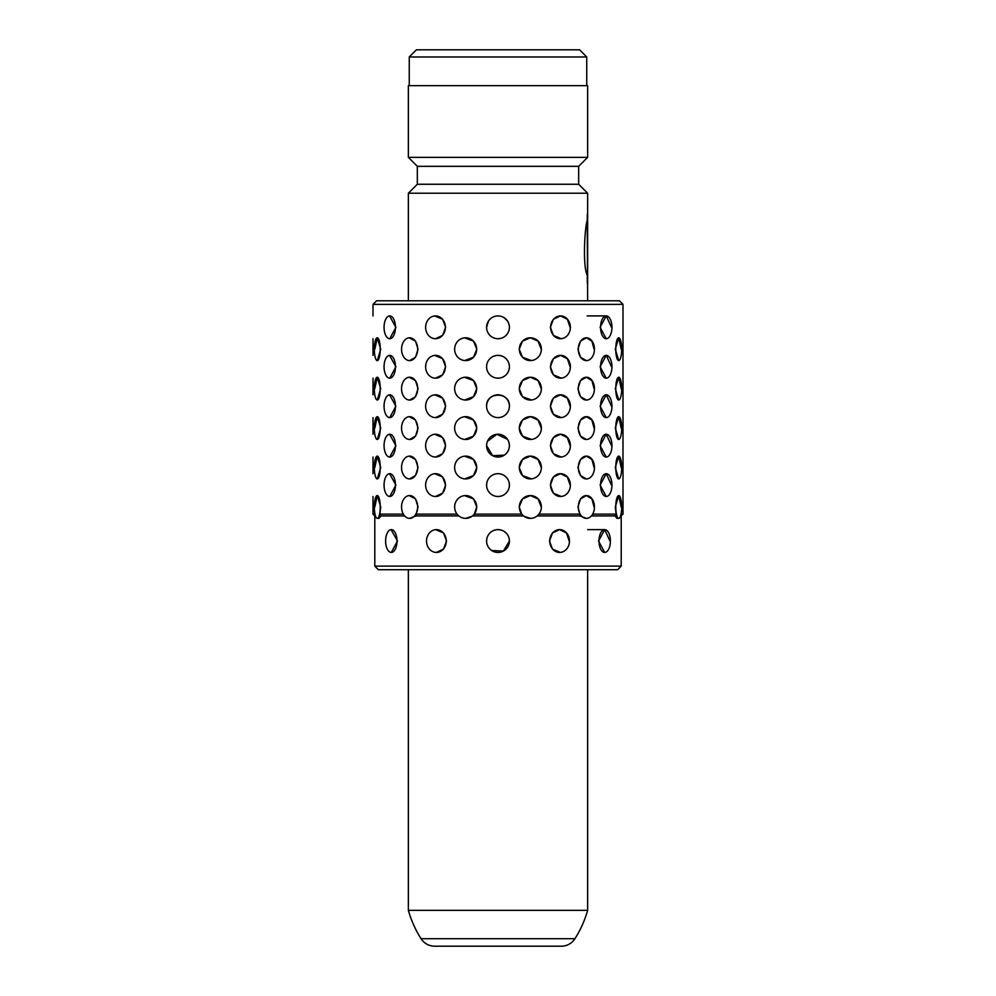<?xml version="1.0" encoding="UTF-8"?>
<svg xmlns="http://www.w3.org/2000/svg" width="996" height="996" viewBox="0 0 996 996"><rect width="100%" height="100%" fill="white"/><g stroke="black" fill="none" stroke-linecap="round" stroke-linejoin="round"><path stroke-width="1.49" d="M561.308 946.2L434.692 946.2A16.135 16.135 0 0 1 421.071 938.718L574.929 938.718A16.135 16.135 0 0 1 561.308 946.2M421.071 938.718A107.568 107.568 0 0 1 408.36 910.344L587.64 910.344A107.568 107.568 0 0 1 574.929 938.718M587.64 910.344L587.64 569.712M408.36 910.344L408.36 569.712M587.279 214.414L587.64 284.57L587.64 193.224L578.676 184.26L417.324 184.26L408.36 193.224L408.36 300.792L587.64 300.792L587.217 219.73M587.341 275.419C582.15 266.193 585.1 221.822 587.64 219.954M408.36 193.224L587.64 193.224M578.676 184.26L578.676 166.332L587.64 157.368L587.64 85.656L408.36 85.656L408.36 157.368L587.64 157.368M417.324 184.26L417.324 166.332L578.676 166.332M417.324 166.332L408.36 157.368M586.744 85.656L586.744 56.971L409.256 56.971L409.256 85.656M409.256 56.971L416.428 49.8L579.572 49.8L586.744 56.971M587.279 282.852L587.279 275.419M606.24 457.052L606.24 457.052A11.404 5.702 90 0 0 611.942 445.648A11.404 5.702 90 0 0 606.24 434.244A11.404 5.702 90 0 0 600.551 445.648A11.404 5.702 90 0 0 606.24 457.052L600.09 445.648L606.24 434.244L611.494 445.648M606.24 417.61L606.24 417.61A11.404 5.702 90 0 0 611.942 406.206A11.404 5.702 90 0 0 606.24 394.802A11.404 5.702 90 0 0 600.551 406.206A11.404 5.702 90 0 0 606.24 417.61L600.09 406.206L606.24 394.802L611.494 406.206M606.24 378.169L606.24 378.169A11.404 5.702 90 0 0 611.942 366.765A11.404 5.702 90 0 0 606.24 355.36A11.404 5.702 90 0 0 600.551 366.765A11.404 5.702 90 0 0 606.24 378.169L600.09 366.765L606.24 355.36L611.494 366.765M606.24 338.727L606.24 338.727A11.404 5.702 90 0 0 611.942 327.323A11.404 5.702 90 0 0 606.24 315.919A11.404 5.702 90 0 0 600.551 327.323A11.404 5.702 90 0 0 606.24 338.727L600.09 327.323L606.24 315.919L611.494 327.323M561.221 457.027L553.39 453.715L550.365 445.648L553.39 437.58L560.499 434.244L567.346 437.593L570.11 445.648M561.221 417.585L553.39 414.274L550.365 406.206L553.39 398.139L560.499 394.802L567.346 398.151L570.11 406.206M561.221 378.144L553.39 374.832L550.365 366.765L553.39 358.697L560.499 355.36L567.346 358.709L570.11 366.765M561.221 338.702L553.39 335.391L550.365 327.323L553.39 319.255L560.499 315.919L567.346 319.268L570.11 327.323M487.467 441.278L496.88 434.306L507.474 439.311M508.533 441.29L509.18 443.419L508.533 441.29M493.755 435.065L496.294 434.38M497.651 434.256L500.515 434.53M504.337 436.173L506.018 437.543M486.596 406.206A11.404 11.404 0 0 0 498 417.61A11.404 11.404 0 0 0 509.404 406.206A11.404 11.404 0 0 0 498 394.802A11.404 11.404 0 0 0 486.596 406.206C485.886 391.503 510.101 391.49 509.404 406.206L509.18 408.422M493.755 395.624L496.294 394.939M497.651 394.814L500.515 395.088M504.337 396.732L506.018 398.101M506.018 358.66L507.474 360.428M508.533 362.407L509.18 364.536M493.755 356.182L496.294 355.497M497.651 355.373L500.515 355.647M488.513 320.998L486.596 327.323A11.404 11.404 0 0 0 498 338.727A11.404 11.404 0 0 0 509.404 327.323A11.404 11.404 0 0 0 498 315.919A11.404 11.404 0 0 0 486.596 327.323L486.646 326.277M504.337 317.849L507.474 320.986M508.533 322.965L509.18 325.094M434.791 434.281L442.622 437.593L445.635 445.648L442.622 453.715L435.501 457.052A11.404 9.873 -90 0 0 445.374 445.648A11.404 9.873 -90 0 0 435.501 434.244A11.404 9.873 -90 0 0 425.628 445.648A11.404 9.873 -90 0 0 435.501 457.052L435.501 457.052M434.791 394.839L442.622 398.151L445.635 406.206L442.622 414.274L435.501 417.61A11.404 9.873 -90 0 0 445.374 406.206A11.404 9.873 -90 0 0 435.501 394.802A11.404 9.873 -90 0 0 425.628 406.206A11.404 9.873 -90 0 0 435.501 417.61L435.501 417.61M434.791 355.398L442.622 358.709L445.635 366.765L442.622 374.832L435.501 378.169A11.404 9.873 -90 0 0 445.374 366.765A11.404 9.873 -90 0 0 435.501 355.36A11.404 9.873 -90 0 0 425.628 366.765A11.404 9.873 -90 0 0 435.501 378.169L435.501 378.169M434.791 315.956L442.622 319.268L445.635 327.323L442.622 335.391L435.501 338.727A11.404 9.873 -90 0 0 445.374 327.323A11.404 9.873 -90 0 0 435.501 315.919A11.404 9.873 -90 0 0 425.628 327.323A11.404 9.873 -90 0 0 435.501 338.727L435.501 338.727M389.536 434.256L395.91 445.648L389.76 457.052A11.404 5.702 -90 0 0 395.449 445.648A11.404 5.702 -90 0 0 389.76 434.244A11.404 5.702 -90 0 0 384.058 445.648A11.404 5.702 -90 0 0 389.76 457.052L389.76 457.052M389.536 394.814L395.91 406.206L389.76 417.61A11.404 5.702 -90 0 0 395.449 406.206A11.404 5.702 -90 0 0 389.76 394.802A11.404 5.702 -90 0 0 384.058 406.206A11.404 5.702 -90 0 0 389.76 417.61L389.76 417.61M389.536 355.373L395.91 366.765L389.76 378.169A11.404 5.702 -90 0 0 395.449 366.765A11.404 5.702 -90 0 0 389.76 355.36A11.404 5.702 -90 0 0 384.058 366.765A11.404 5.702 -90 0 0 389.76 378.169L389.76 378.169M389.536 315.931L395.91 327.323L389.76 338.727A11.404 5.702 -90 0 0 395.449 327.323A11.404 5.702 -90 0 0 389.76 315.919A11.404 5.702 -90 0 0 384.058 327.323A11.404 5.702 -90 0 0 389.76 338.727L389.76 338.727M373.002 434.244L373.002 417.61M373.002 355.36L373.002 338.727M618.728 360.602L618.728 360.602A11.404 2.951 90 0 0 621.678 349.198A11.404 2.951 90 0 0 618.728 337.793A11.404 2.951 90 0 0 615.777 349.198A11.404 2.951 90 0 0 618.728 360.602L615.279 349.198L618.728 337.793L621.18 349.198M618.728 400.043L618.728 400.043A11.404 2.951 90 0 0 621.678 388.639A11.404 2.951 90 0 0 618.728 377.235A11.404 2.951 90 0 0 615.777 388.639A11.404 2.951 90 0 0 618.728 400.043L615.279 388.639L618.728 377.235L621.18 388.639M618.728 439.485L618.728 439.485A11.404 2.951 90 0 0 621.678 428.081A11.404 2.951 90 0 0 618.728 416.677A11.404 2.951 90 0 0 615.777 428.081A11.404 2.951 90 0 0 618.728 439.485L615.279 428.081L618.728 416.677L621.18 428.081M618.728 478.927L618.728 478.927A11.404 2.951 90 0 0 621.678 467.522A11.404 2.951 90 0 0 618.728 456.118A11.404 2.951 90 0 0 615.777 467.522A11.404 2.951 90 0 0 618.728 478.927L615.279 467.522L618.728 456.118L621.18 467.522M592.645 514.135L616.138 514.135L615.279 506.964L618.728 495.56L621.18 506.964M586.383 360.602L586.383 360.602A11.404 8.068 90 0 0 594.45 349.198A11.404 8.068 90 0 0 586.383 337.793A11.404 8.068 90 0 0 578.315 349.198A11.404 8.068 90 0 0 586.383 360.602L580.494 357.265L577.954 349.198L580.494 341.13L586.383 337.793L591.898 341.13L594.077 349.198M586.383 400.043L586.383 400.043A11.404 8.068 90 0 0 594.45 388.639A11.404 8.068 90 0 0 586.383 377.235A11.404 8.068 90 0 0 578.315 388.639A11.404 8.068 90 0 0 586.383 400.043L580.494 396.707L577.954 388.639L580.494 380.572L586.383 377.235L591.898 380.572L594.077 388.639M586.383 439.485L586.383 439.485A11.404 8.068 90 0 0 594.45 428.081A11.404 8.068 90 0 0 586.383 416.677A11.404 8.068 90 0 0 578.315 428.081A11.404 8.068 90 0 0 586.383 439.485L580.494 436.148L577.954 428.081L580.494 420.013L586.383 416.677L591.898 420.013L594.077 428.081M586.383 478.927L586.383 478.927A11.404 8.068 90 0 0 594.45 467.522A11.404 8.068 90 0 0 586.383 456.118A11.404 8.068 90 0 0 578.315 467.522A11.404 8.068 90 0 0 586.383 478.927L580.494 475.59L577.954 467.522L580.494 459.455L586.383 456.118L591.898 459.455L594.077 467.522M538.911 514.135L579.896 514.135L577.954 506.964L580.494 498.896L586.383 495.56L591.898 498.896L594.077 506.964M531.441 360.54L522.502 357.265L519.202 349.198L522.502 341.13L530.345 337.793L538.077 341.13L541.226 349.198M531.441 399.981L522.502 396.707L519.202 388.639L522.502 380.572L530.345 377.235L538.077 380.572L541.226 388.639M531.441 439.423L522.502 436.148L519.202 428.081L522.502 420.013L530.345 416.677L538.077 420.013L541.226 428.081M531.441 478.864L522.502 475.59L519.202 467.522L522.502 459.455L530.345 456.118L538.077 459.455L541.226 467.522M464.572 495.622L473.511 498.896L476.798 506.964L474.295 514.135L521.705 514.135L519.202 506.964L522.502 498.896L530.345 495.56L538.077 498.896L541.226 506.964M464.572 337.856L473.511 341.13L476.798 349.198L473.511 357.253L464.709 360.552M464.572 377.297L473.511 380.572L476.798 388.639L473.511 396.694L464.709 399.994M464.572 416.739L473.511 420.013L476.798 428.081L473.511 436.136L464.709 439.435M464.572 456.18L473.511 459.455L476.798 467.522L473.511 475.578L464.709 478.877M409.182 337.818L415.506 341.13L418.046 349.198L415.506 357.253L409.617 360.602A11.404 8.068 -90 0 0 417.685 349.198A11.404 8.068 -90 0 0 409.617 337.793A11.404 8.068 -90 0 0 401.55 349.198A11.404 8.068 -90 0 0 409.617 360.602L409.617 360.602M409.182 377.26L415.506 380.572L418.046 388.639L415.506 396.694L409.617 400.043A11.404 8.068 -90 0 0 417.685 388.639A11.404 8.068 -90 0 0 409.617 377.235A11.404 8.068 -90 0 0 401.55 388.639A11.404 8.068 -90 0 0 409.617 400.043L409.617 400.043M409.182 416.702L415.506 420.013L418.046 428.081L415.506 436.136L409.617 439.485A11.404 8.068 -90 0 0 417.685 428.081A11.404 8.068 -90 0 0 409.617 416.677A11.404 8.068 -90 0 0 401.55 428.081A11.404 8.068 -90 0 0 409.617 439.485L409.617 439.485M409.182 456.143L415.506 459.455L418.046 467.522L415.506 475.578L409.617 478.927A11.404 8.068 -90 0 0 417.685 467.522A11.404 8.068 -90 0 0 409.617 456.118A11.404 8.068 -90 0 0 401.55 467.522A11.404 8.068 -90 0 0 409.617 478.927L409.617 478.927M409.182 495.585L415.506 498.896L418.046 506.964L416.104 514.135L457.089 514.135M621.031 514.135L622.998 514.135L622.998 304.378L373.002 304.378L373.002 315.919M374.82 349.198L377.272 337.793L380.721 349.198L377.272 360.602A11.404 2.951 -90 0 0 380.223 349.198A11.404 2.951 -90 0 0 377.272 337.793A11.404 2.951 -90 0 0 374.322 349.198A11.404 2.951 -90 0 0 377.272 360.602L377.272 360.602M374.82 388.639L377.272 377.235L380.721 388.639L377.272 400.043A11.404 2.951 -90 0 0 380.223 388.639A11.404 2.951 -90 0 0 377.272 377.235A11.404 2.951 -90 0 0 374.322 388.639A11.404 2.951 -90 0 0 377.272 400.043L377.272 400.043M374.82 428.081L377.272 416.677L380.721 428.081L377.272 439.485A11.404 2.951 -90 0 0 380.223 428.081A11.404 2.951 -90 0 0 377.272 416.677A11.404 2.951 -90 0 0 374.322 428.081A11.404 2.951 -90 0 0 377.272 439.485L377.272 439.485M374.82 467.522L377.272 456.118L380.721 467.522L377.272 478.927A11.404 2.951 -90 0 0 380.223 467.522A11.404 2.951 -90 0 0 377.272 456.118A11.404 2.951 -90 0 0 374.322 467.522A11.404 2.951 -90 0 0 377.272 478.927L377.272 478.927M374.82 506.964L377.272 495.56L380.721 506.964L379.862 514.135L403.355 514.135M373.002 473.685L373.002 457.052M434.791 473.723L442.622 477.034L445.635 485.089L442.622 493.157L435.501 496.494A11.404 9.873 -90 0 0 445.374 485.089A11.404 9.873 -90 0 0 435.501 473.685A11.404 9.873 -90 0 0 425.628 485.089A11.404 9.873 -90 0 0 435.501 496.494L435.501 496.494M389.536 473.698L395.91 485.089L389.76 496.494A11.404 5.702 -90 0 0 395.449 485.089A11.404 5.702 -90 0 0 389.76 473.685A11.404 5.702 -90 0 0 384.058 485.089A11.404 5.702 -90 0 0 389.76 496.494L389.76 496.494M486.596 485.089A11.404 11.404 0 0 0 498 496.494A11.404 11.404 0 0 0 509.404 485.089A11.404 11.404 0 0 0 498 473.685A11.404 11.404 0 0 0 486.596 485.089L486.82 482.873M606.24 496.494L606.24 496.494A11.404 5.702 90 0 0 611.942 485.089A11.404 5.702 90 0 0 606.24 473.685A11.404 5.702 90 0 0 600.551 485.089A11.404 5.702 90 0 0 606.24 496.494L600.09 485.089L606.24 473.685L611.494 485.089M561.221 496.469L553.39 493.157L550.365 485.089L553.39 477.022L560.499 473.685L567.346 477.034L570.11 485.089M374.795 529.623L374.795 552.431L374.795 515.928L375.442 515.928M435.688 529.66L443.519 532.96L446.544 541.027L443.519 549.082L436.397 552.431A11.404 9.873 -90 0 0 446.27 541.027A11.404 9.873 -90 0 0 436.397 529.623A11.404 9.873 -90 0 0 426.525 541.027A11.404 9.873 -90 0 0 436.397 552.431L436.397 552.431M391.092 529.635L397.466 541.027L391.304 552.431A11.404 5.702 -90 0 0 397.006 541.027A11.404 5.702 -90 0 0 391.304 529.623A11.404 5.702 -90 0 0 385.601 541.027A11.404 5.702 -90 0 0 391.304 552.431L391.304 552.431M486.596 541.027A11.404 11.404 0 0 0 498 552.431A11.404 11.404 0 0 0 509.404 541.027A11.404 11.404 0 0 0 498 529.623A11.404 11.404 0 0 0 486.596 541.027L486.82 538.799M493.755 530.445L496.307 529.748M497.664 529.635L500.515 529.909M504.337 531.553L506.018 532.922M604.697 552.431L604.697 552.431A11.404 5.702 90 0 0 610.399 541.027A11.404 5.702 90 0 0 604.697 529.623A11.404 5.702 90 0 0 598.994 541.027A11.404 5.702 90 0 0 604.697 552.431L598.534 541.027L604.697 529.623L609.938 541.027M560.312 552.394L552.494 549.095L549.456 541.027L552.494 532.96L559.603 529.623L566.45 532.96L569.214 541.027M621.205 566.126L374.795 566.126L378.38 569.712L617.62 569.712L621.205 566.126L621.205 515.928L622.998 514.135M509.404 541.027L503.378 551.074L491.675 550.514M620.558 515.928L621.205 515.928M618.728 518.368A11.404 2.951 90 0 0 621.678 506.964A11.404 2.951 90 0 0 618.728 495.56A11.404 2.951 90 0 0 615.777 506.964A11.404 2.951 90 0 0 618.728 518.368L616.997 518.368L614.98 515.928L616.138 514.135M591.363 515.928L614.98 515.928M586.383 518.368A11.404 8.068 90 0 0 594.45 506.964A11.404 8.068 90 0 0 586.383 495.56A11.404 8.068 90 0 0 578.315 506.964A11.404 8.068 90 0 0 586.383 518.368L579.996 515.928L579.896 514.135M537.155 515.928L579.996 515.928M530.345 518.368A11.404 11.018 90 0 0 541.363 506.964A11.404 11.018 90 0 0 530.345 495.56A11.404 11.018 90 0 0 519.339 506.964A11.404 11.018 90 0 0 530.345 518.368L523.025 515.928L521.705 514.135M474.295 514.135L472.976 515.928L523.025 515.928M472.976 515.928L465.655 518.368A11.404 11.018 -90 0 0 476.661 506.964A11.404 11.018 -90 0 0 465.655 495.56A11.404 11.018 -90 0 0 454.637 506.964A11.404 11.018 -90 0 0 465.655 518.368M416.104 514.135L416.004 515.928L458.845 515.928M416.004 515.928L409.617 518.368A11.404 8.068 -90 0 0 417.685 506.964A11.404 8.068 -90 0 0 409.617 495.56A11.404 8.068 -90 0 0 401.55 506.964A11.404 8.068 -90 0 0 409.617 518.368M379.862 514.135L381.02 515.928L404.637 515.928M381.02 515.928L379.003 518.368L377.272 518.368A11.404 2.951 -90 0 0 380.223 506.964A11.404 2.951 -90 0 0 377.272 495.56A11.404 2.951 -90 0 0 374.322 506.964A11.404 2.951 -90 0 0 377.272 518.368M374.795 566.126L374.795 552.431M374.795 515.928L373.002 514.135L373.002 496.494M509.404 485.089L509.18 487.305M507.487 491.426L506.068 493.145M509.404 327.323L509.18 329.539M507.487 333.66L506.068 335.378M509.404 366.765A11.404 11.404 0 0 0 498 355.36A11.404 11.404 0 0 0 486.596 366.765A11.404 11.404 0 0 0 498 378.169A11.404 11.404 0 0 0 509.404 366.765L509.18 368.981M507.487 373.102L506.068 374.82M507.487 412.543L506.068 414.261M504.337 455.135L492.634 455.707L486.596 445.648A11.404 11.404 0 0 0 498 457.052A11.404 11.404 0 0 0 509.404 445.648L509.18 447.864M507.487 451.985L506.068 453.703M373.002 394.802L373.002 378.169M373.002 514.135L374.969 514.135M373.002 304.378L376.588 300.792L619.412 300.792L622.998 304.378M408.36 300.792L587.64 300.792M500.229 338.503L498 338.727M500.229 417.386L498 417.61M500.229 377.945L498 378.169M500.229 496.269L498 496.494M549.73 541.027A11.404 9.873 90 0 0 559.603 552.431A11.404 9.873 90 0 0 569.475 541.027A11.404 9.873 90 0 0 559.603 529.623A11.404 9.873 90 0 0 549.73 541.027M621.205 529.623L621.205 552.431M550.626 485.089A11.404 9.873 90 0 0 560.499 496.494A11.404 9.873 90 0 0 570.372 485.089A11.404 9.873 90 0 0 560.499 473.685A11.404 9.873 90 0 0 550.626 485.089M622.998 473.685L622.998 496.494M454.637 467.522A11.404 11.018 -90 0 0 465.655 478.927A11.404 11.018 -90 0 0 476.661 467.522A11.404 11.018 -90 0 0 465.655 456.118A11.404 11.018 -90 0 0 454.637 467.522M519.339 467.522A11.404 11.018 90 0 0 530.345 478.927A11.404 11.018 90 0 0 541.363 467.522A11.404 11.018 90 0 0 530.345 456.118A11.404 11.018 90 0 0 519.339 467.522M454.637 428.081A11.404 11.018 -90 0 0 465.655 439.485A11.404 11.018 -90 0 0 476.661 428.081A11.404 11.018 -90 0 0 465.655 416.677A11.404 11.018 -90 0 0 454.637 428.081M519.339 428.081A11.404 11.018 90 0 0 530.345 439.485A11.404 11.018 90 0 0 541.363 428.081A11.404 11.018 90 0 0 530.345 416.677A11.404 11.018 90 0 0 519.339 428.081M454.637 388.639A11.404 11.018 -90 0 0 465.655 400.043A11.404 11.018 -90 0 0 476.661 388.639A11.404 11.018 -90 0 0 465.655 377.235A11.404 11.018 -90 0 0 454.637 388.639M519.339 388.639A11.404 11.018 90 0 0 530.345 400.043A11.404 11.018 90 0 0 541.363 388.639A11.404 11.018 90 0 0 530.345 377.235A11.404 11.018 90 0 0 519.339 388.639M454.637 349.198A11.404 11.018 -90 0 0 465.655 360.602A11.404 11.018 -90 0 0 476.661 349.198A11.404 11.018 -90 0 0 465.655 337.793A11.404 11.018 -90 0 0 454.637 349.198M519.339 349.198A11.404 11.018 90 0 0 530.345 360.602A11.404 11.018 90 0 0 541.363 349.198A11.404 11.018 90 0 0 530.345 337.793A11.404 11.018 90 0 0 519.339 349.198M509.404 445.648A11.404 11.404 0 0 0 498 434.244A11.404 11.404 0 0 0 486.596 445.648M550.626 445.648A11.404 9.873 90 0 0 560.499 457.052A11.404 9.873 90 0 0 570.372 445.648A11.404 9.873 90 0 0 560.499 434.244A11.404 9.873 90 0 0 550.626 445.648M622.998 434.244L622.998 457.052M550.626 406.206A11.404 9.873 90 0 0 560.499 417.61A11.404 9.873 90 0 0 570.372 406.206A11.404 9.873 90 0 0 560.499 394.802A11.404 9.873 90 0 0 550.626 406.206M622.998 394.802L622.998 417.61M550.626 366.765A11.404 9.873 90 0 0 560.499 378.169A11.404 9.873 90 0 0 570.372 366.765A11.404 9.873 90 0 0 560.499 355.36A11.404 9.873 90 0 0 550.626 366.765M622.998 355.36L622.998 378.169M550.626 327.323A11.404 9.873 90 0 0 560.499 338.727A11.404 9.873 90 0 0 570.372 327.323A11.404 9.873 90 0 0 560.499 315.919A11.404 9.873 90 0 0 550.626 327.323M622.998 315.919L622.998 338.727M587.64 529.623L604.697 529.623M587.142 315.919L606.24 315.919"/></g></svg>
